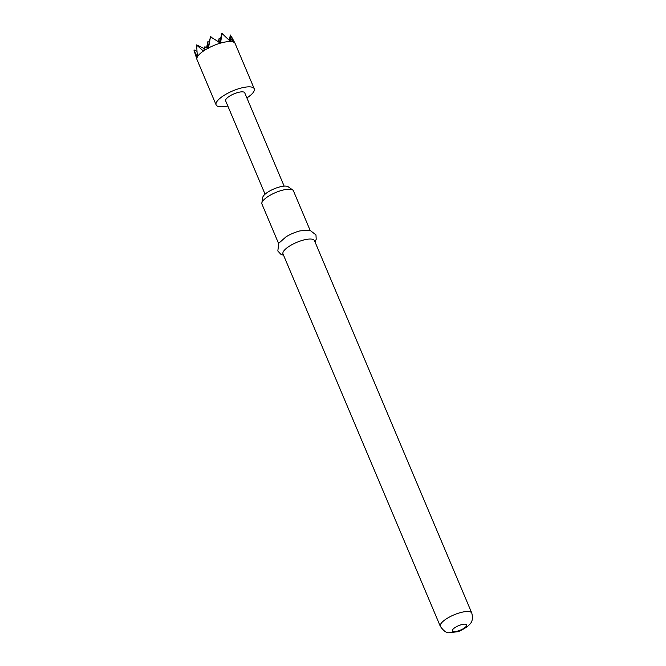 <?xml version="1.0" encoding="UTF-8"?>
<svg xmlns="http://www.w3.org/2000/svg" width="666" height="666" viewBox="0 0 666 666"><rect width="100%" height="100%" fill="white"/><g stroke="black" fill="none" stroke-linecap="round" stroke-linejoin="round"><path stroke-width="1" d="M227.814 105.986A20.696 6.419 -22.9 0 1 216.117 104.887A20.696 6.419 -22.9 0 1 239.494 88.486A20.696 6.419 -22.9 0 1 254.254 88.786A20.696 6.419 -22.9 0 1 246.878 97.935M220.563 43.115L221.961 33.417L230.561 41.542A20.696 6.419 -22.9 0 0 220.563 43.115L210.464 36.788L208.491 48.002A20.696 6.419 -22.9 0 1 220.138 43.232M208.491 48.002L208.4 48.493L204.828 46.811L203.846 50.758A20.696 6.419 -22.9 0 1 208 48.268M203.846 50.758L203.43 51.041L196.636 45.088L197.352 56.918A20.696 6.419 -22.9 0 1 203.43 51.041M197.352 56.918L197.261 57.101A20.696 6.419 -22.9 0 0 196.92 59.407A20.696 6.419 -22.9 0 0 196.978 59.574L216.117 104.887M265.076 194.197L225.649 100.866A10.348 3.213 -22.9 0 1 237.337 92.657A10.348 3.213 -22.9 0 1 244.722 92.807L284.141 186.139M261.838 203.038L262.695 197.519A14.086 4.371 -22.9 0 1 278.696 187.213A14.086 4.371 -22.9 0 1 288.187 186.755L292.732 189.985A17.075 5.295 157.1 0 0 281.227 190.543A17.075 5.295 157.1 0 0 261.838 203.038A17.075 5.295 157.1 0 0 261.946 204.071L278.596 243.49M283.583 255.278L280.819 254.229L277.839 250.999L278.729 243.281L286.064 236.796A17.075 5.295 -22.9 0 1 298.46 231.318A17.075 5.295 -22.9 0 1 300.05 230.886L309.815 230.153L315.967 234.898L316.208 239.277L315.035 241.991M283 253.912A17.075 5.295 -22.9 0 1 302.281 240.384A17.075 5.295 -22.9 0 1 314.46 240.626L471.794 613.095A17.075 5.295 -22.9 0 0 459.623 612.845A17.075 5.295 -22.9 0 0 440.334 626.381L283 253.912M310.056 230.203L293.406 190.784A17.075 5.295 157.1 0 0 292.732 189.985M230.911 41.558A20.696 6.419 -22.9 0 1 233.508 42.075L230.977 39.152L230.561 41.542M229.246 40.218L230.378 35.015L233.724 42.174A20.696 6.419 -22.9 0 1 235.031 43.307A20.696 6.419 -22.9 0 1 235.106 43.473L254.254 88.786M194.039 50.341L197.261 57.101M196.92 59.407L193.989 50.208M196.636 45.088L196.495 45.588M230.478 41.467L230.977 39.152M210.464 36.788L207.95 48.243M210.473 36.588L211.03 36.863M219.647 42.865L221.695 33.741M230.378 35.015L230.128 41.101M220.488 38.969L219.131 38.312L218.964 42.358M218.348 41.908L219.131 38.312M206.66 47.269L205.286 47.003M207.617 48.085L207.884 41.6L209.241 42.258M207.884 41.6L206.593 47.594M196.72 51.19L194.056 49.908M196.645 44.897L204.329 48.61M457.9 631.027A7.759 2.406 -22.9 0 1 452.489 629.953A7.759 2.406 -22.9 0 1 461.13 624.766A7.759 2.406 -22.9 0 1 466.541 625.84A7.759 2.406 -22.9 0 1 457.9 631.027M440.334 626.381C443.739 631.085 446.678 633.183 449.142 632.7L457.067 631.809C458.974 631.626 462.487 629.828 467.624 626.431C469.846 623.992 473.926 622.102 471.794 613.095M231.377 36.488L235.031 43.307"/></g></svg>
